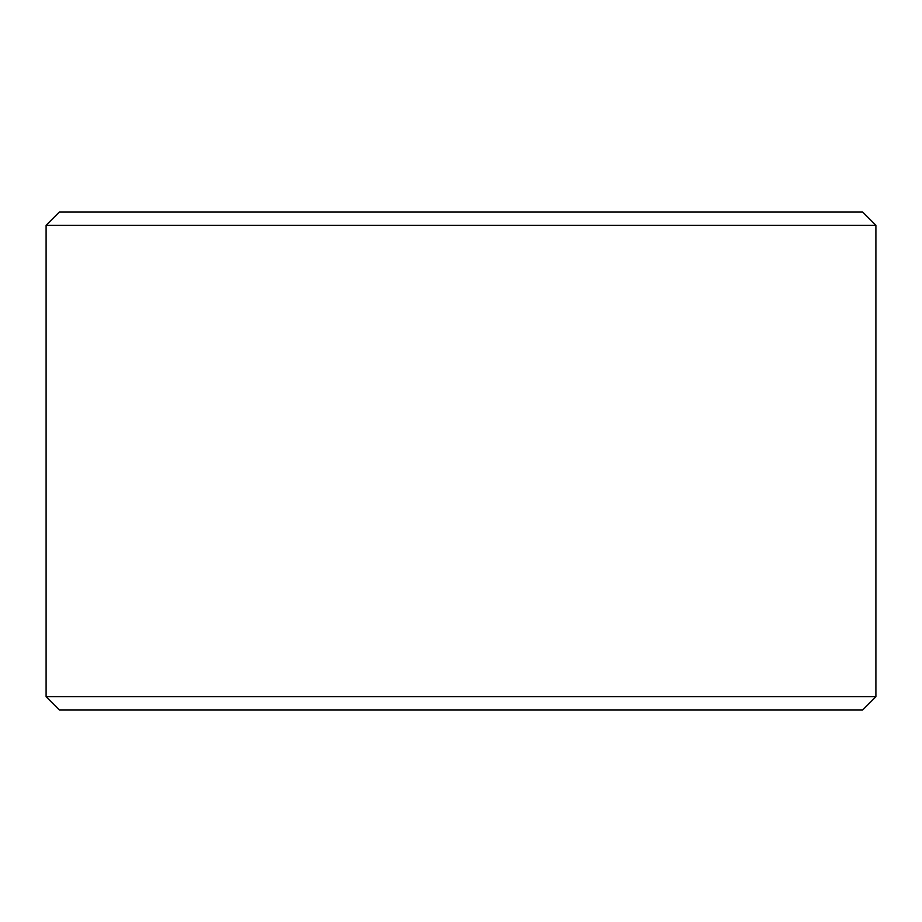 <?xml version="1.0" encoding="UTF-8"?>
<svg xmlns="http://www.w3.org/2000/svg" width="922" height="922" viewBox="0 0 922 922"><rect width="100%" height="100%" fill="white"/><g stroke="black" fill="none" stroke-linecap="round" stroke-linejoin="round"><path stroke-width="1.38" d="M461 212.06L862.623 212.06L875.9 225.337L46.1 225.337L59.377 212.06L461 212.06M875.9 696.663L862.623 709.94L59.377 709.94L46.1 696.663L875.9 696.663L875.9 225.337M46.1 696.663L46.1 225.337"/></g></svg>
